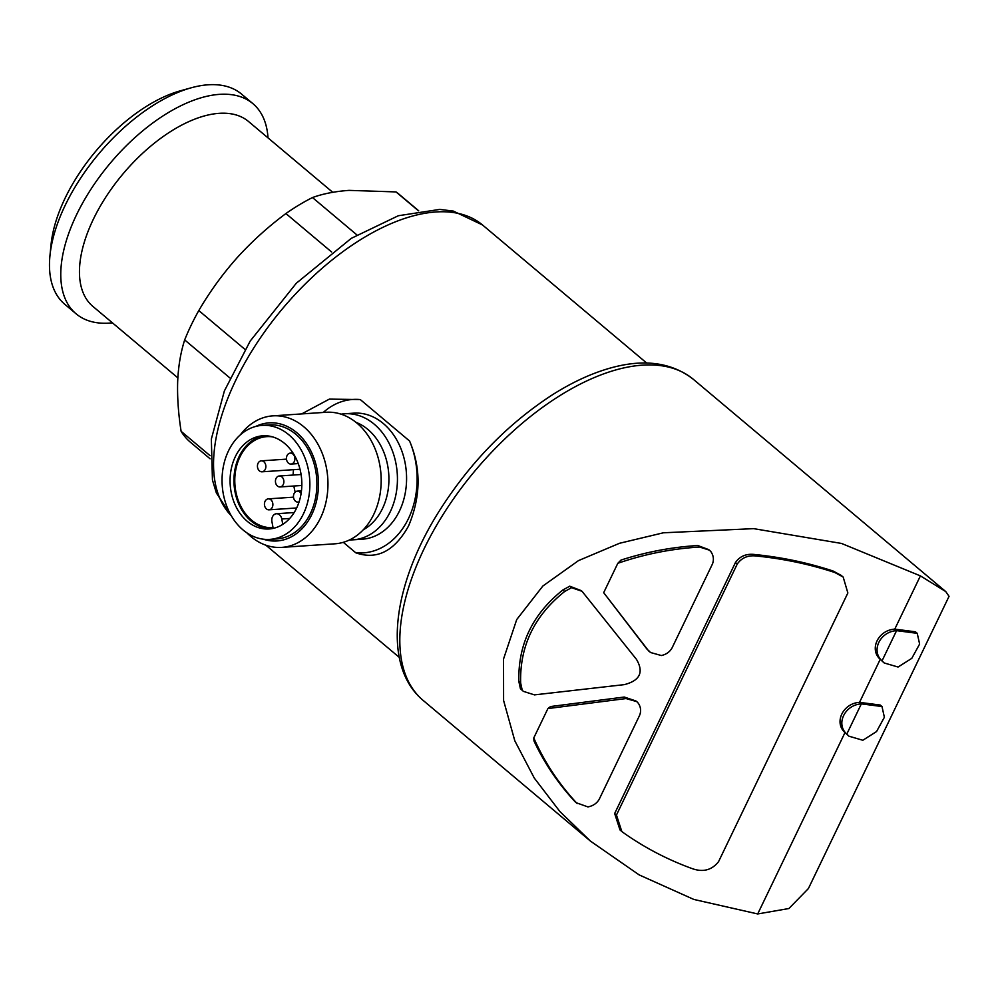 <?xml version="1.0" encoding="UTF-8"?>
<svg xmlns="http://www.w3.org/2000/svg" width="999" height="999" viewBox="0 0 999 999"><rect width="100%" height="100%" fill="white"/><g stroke="black" fill="none" stroke-linecap="round" stroke-linejoin="round"><path stroke-width="1.5" d="M266.446 508.916A5.495 4.221 -93.9 0 0 269.018 509.827A5.495 4.221 -93.9 0 0 272.864 504.058A5.495 4.221 -93.9 0 0 268.281 498.863A5.495 4.221 -93.9 0 0 264.548 502.897A5.495 4.221 -93.9 0 0 266.446 508.916M301.086 493.543A5.495 4.221 -93.9 0 0 297.302 491.133A5.495 4.221 -93.9 0 0 293.569 495.167A5.495 4.221 -93.9 0 0 295.467 501.186A5.495 4.221 -93.9 0 0 298.039 502.085A5.495 4.221 -93.9 0 0 299.088 501.848M259.453 470.891A5.495 4.221 -93.9 0 0 262.025 471.803A5.495 4.221 -93.9 0 0 265.859 466.034A5.495 4.221 -93.9 0 0 261.288 460.839A5.495 4.221 -93.9 0 0 257.542 464.872A5.495 4.221 -93.9 0 0 259.453 470.891M277.46 486.038A5.495 4.221 -93.9 0 0 280.032 486.95A5.495 4.221 -93.9 0 0 283.866 481.181A5.495 4.221 -93.9 0 0 279.295 475.986A5.495 4.221 -93.9 0 0 275.549 480.019A5.495 4.221 -93.9 0 0 277.46 486.038M288.474 463.161A5.495 4.221 -93.9 0 0 291.046 464.06A5.495 4.221 -93.9 0 0 294.88 458.304A5.495 4.221 -93.9 0 0 290.309 453.109A5.495 4.221 -93.9 0 0 286.563 457.142A5.495 4.221 -93.9 0 0 288.474 463.161M343.306 542.32L355.781 552.797C376.848 560.164 394.443 551.223 408.554 525.961C420.866 496.703 421.203 468.394 409.578 441.021L360.277 399.563L329.37 399.113L301.648 413.923M210.102 458.803L190.497 442.307A162.038 83.554 -49.9 0 1 181.106 431.306C178.309 413.374 177.173 396.69 177.685 381.243C178.384 365.971 180.719 352.197 184.678 339.922A162.038 83.554 -49.9 0 1 198.801 310.564C209.802 291.708 222.59 274.076 237.15 257.692C251.885 241.471 268.132 226.761 285.901 213.549A162.038 83.554 -49.9 0 1 312.487 197.552C322.764 193.806 334.952 191.408 349.051 190.372L396.016 191.92A162.038 83.554 -49.9 0 1 399.088 194.281L418.693 210.777M210.102 455.694L181.106 431.306M229.945 377.984L184.678 339.922M245.017 349.438L198.801 310.564M331.643 252.023L285.901 213.549M356.893 234.902L312.487 197.552M418.469 210.814L396.016 191.92M636.001 700.986L624.238 697.04L550.536 706.543L547.914 708.566L533.766 737.936A199.95 103.109 130.1 0 0 533.978 740.946C544.33 763.024 557.892 783.141 574.662 801.298L575.686 802.297M533.766 737.936C544.268 761.8 558.491 783.416 576.473 802.821L587.936 806.917C593.031 805.918 596.778 803.408 599.175 799.362L639.56 715.446C641.271 711.263 640.871 707.23 638.373 703.308L636.8 701.623L626.048 698.551L547.914 708.566M708.853 549.675L697.777 545.516C671.453 547.177 645.866 552.035 621.028 560.064A199.95 103.109 130.1 0 0 617.819 563.299L603.683 592.682L648.688 650.986M603.683 592.682L647.177 649.387M520.404 688.686L523.389 691.358L534.465 694.879L624.338 684.627C639.947 680.619 643.993 672.202 636.488 659.39L582.03 591.283L571.54 587.699L569.742 586.188L562.899 589.959C532.629 613.985 517.944 644.492 518.856 681.48L520.404 688.686L523.039 691.046M841.37 575.499L833.066 571.016C807.979 562.762 781.905 557.267 754.857 554.52C746.415 553.458 739.947 556.131 735.451 562.524L614.66 813.511L620.004 829.969L621.328 831.081M894.767 629.133C878.283 630.069 868.918 649.313 880.231 659.34L859.527 702.359C843.044 703.259 833.678 722.577 844.992 732.567L757.704 913.948L693.83 899.437L639.198 874.924L590.521 841.158L559.902 811.55L534.278 778.059L514.797 740.771L503.596 700.486L503.533 659.015L516.72 619.555L542.869 586.013L578.521 560.589L619.53 543.281L663.411 532.792L753.671 528.646L841.52 543.444L920.404 575.886L894.767 629.133L915.434 631.805L917.232 633.329L919.617 644.055L911.787 658.353L898.064 667.032L884.215 662.974L882.03 660.863C870.766 650.923 879.957 631.63 896.565 630.656L917.232 633.329M581.206 590.621L569.742 586.188M880.231 659.34L883.928 662.724M844.992 732.567L848.688 735.938M881.992 706.543L884.377 717.27L876.548 731.568L862.824 740.259L848.975 736.201L846.802 734.078C835.526 724.15 844.717 704.844 861.338 703.87L881.992 706.543L880.194 705.032L859.527 702.359M920.404 575.886L945.753 591.57L949.05 596.328L808.428 888.511L788.935 908.516L757.704 913.948M177.859 377.859L92.944 306.456A120.842 62.313 -49.9 0 1 123.039 173.851A120.842 62.313 -49.9 0 1 248.501 121.478L332.742 192.308M112.45 322.852A137.325 70.817 -49.9 0 1 109.428 323.114A137.325 70.817 -49.9 0 1 76.099 313.811A137.325 70.817 -49.9 0 1 110.29 163.137A137.325 70.817 -49.9 0 1 252.872 103.621A137.325 70.817 -49.9 0 1 268.007 137.874M76.099 313.811L64.773 304.283A137.325 70.817 -49.9 0 1 49.95 255.682A137.325 70.817 -49.9 0 1 191.121 87.825A137.325 70.817 -49.9 0 1 241.533 94.081L252.872 103.621M49.95 255.682L51.061 244.468A125.674 64.81 -49.9 0 1 180.257 90.847L191.121 87.825M861.338 703.87L846.802 734.078M896.565 630.656L882.03 660.863M616.458 815.022L737.25 564.035C741.733 557.654 748.201 554.982 756.668 556.043C783.703 558.778 809.777 564.285 834.864 572.527L843.168 577.022L847.864 592.981L718.556 861.662C711.85 870.117 703.121 872.452 692.344 868.668C667.607 859.689 644.655 847.714 623.476 832.766L621.803 831.48L616.458 815.022L614.66 813.511M617.819 563.299C644.168 554.195 671.428 548.776 699.575 547.027L709.477 550.187L710.826 551.56C713.548 555.519 714.085 559.652 712.462 563.973L672.065 647.901C669.854 651.885 666.283 654.432 661.363 655.531L650.486 652.497L648.975 650.898M522.215 690.209L520.654 682.991C519.667 646.153 534.353 615.646 564.697 591.47L562.899 589.959M564.697 591.47L571.54 587.699M520.654 682.991L518.856 681.48M355.781 552.797A76.898 59.016 -93.9 0 0 408.454 518.593A76.898 59.016 -93.9 0 0 409.578 441.021M360.277 399.563A76.898 59.016 -93.9 0 0 323.264 412.462M349.6 539.897A63.174 48.476 -93.9 0 0 353.134 539.822L362.275 539.21A63.174 48.476 -93.9 0 0 399.45 511.013A63.174 48.476 -93.9 0 0 399.3 444.88A63.174 48.476 -93.9 0 0 353.783 413.149L344.643 413.773A63.174 48.476 -93.9 0 0 341.121 414.173M353.134 539.822A63.174 48.476 -93.9 0 0 390.309 511.638A63.174 48.476 -93.9 0 0 390.159 445.504A63.174 48.476 -93.9 0 0 344.643 413.773M246.99 532.942A65.922 50.587 -93.9 0 0 281.73 547.39L334.952 543.806A65.922 50.587 -93.9 0 0 373.751 514.385A65.922 50.587 -93.9 0 0 373.589 445.379A65.922 50.587 -93.9 0 0 326.086 412.275L272.864 415.859A65.922 50.587 -93.9 0 0 240.372 434.84M281.73 547.39A65.922 50.587 -93.9 0 0 320.517 517.969A65.922 50.587 -93.9 0 0 320.367 448.963A65.922 50.587 -93.9 0 0 272.864 415.859M263.336 539.198A59.178 45.405 -93.9 0 0 311.788 514.547A59.178 45.405 -93.9 0 0 307.617 445.217A59.178 45.405 -93.9 0 0 255.732 426.448M269.805 539.385L276.835 538.911A57.13 43.844 -93.9 0 0 310.452 513.424A57.13 43.844 -93.9 0 0 310.314 453.608A57.13 43.844 -93.9 0 0 269.143 424.912L262.113 425.387A57.13 43.844 -93.9 0 0 222.215 485.339A57.13 43.844 -93.9 0 0 269.805 539.385A57.13 43.844 -93.9 0 0 303.421 513.886A57.13 43.844 -93.9 0 0 303.284 454.083A57.13 43.844 -93.9 0 0 262.113 425.387M235.339 456.643A46.691 35.827 86.1 0 1 262.824 435.801A46.691 35.827 86.1 0 1 301.71 479.982A46.691 35.827 86.1 0 1 269.106 528.971A46.691 35.827 86.1 0 1 235.452 505.519A46.691 35.827 86.1 0 1 235.339 456.643M264.76 435.739A46.691 35.827 -93.9 0 0 239.211 456.381A46.691 35.827 -93.9 0 0 251.111 521.028A46.691 35.827 -93.9 0 0 271.029 528.771M289.698 518.469L281.78 518.993L282.767 524.363M281.78 518.993A6.593 5.057 -93.9 0 0 276.411 513.736A6.593 5.057 -93.9 0 0 271.928 521.628L273.027 527.609A45.592 34.99 -93.9 0 1 272.889 527.622A45.592 34.99 -93.9 0 1 234.915 484.478A45.592 34.99 -93.9 0 1 266.758 436.638A45.592 34.99 -93.9 0 1 272.552 436.875M293.519 469.68A45.592 34.99 -93.9 0 0 293.132 475.049M293.881 486.014A45.592 34.99 -93.9 0 0 295.18 492.07M231.293 515.771A192.258 99.138 -49.9 0 1 286.064 304.533A192.258 99.138 -49.9 0 1 482.492 224.95L646.715 363.062M626.048 698.551L624.238 697.04M590.521 841.158L423.239 700.486A209.827 108.204 -49.9 0 1 475.487 470.254A209.827 108.204 -49.9 0 1 693.343 379.308L945.753 591.57M834.864 572.527L833.066 571.016M756.668 556.043L754.857 554.52M737.25 564.035L735.451 562.524M576.473 802.821L574.662 801.298M699.575 547.027L697.777 545.516M363.249 529.795A57.13 43.844 -93.9 0 0 382.48 508.566A57.13 43.844 -93.9 0 0 356.006 422.352M293.494 497.165L268.281 498.863M296.653 507.967L269.018 509.827M301.461 490.846L297.302 491.133M299.038 502.022L298.039 502.085M286.488 459.14L261.288 460.839M300 469.243L262.025 471.803M301.086 474.513L279.295 475.986M301.823 485.477L280.032 486.95M292.944 452.922L290.309 453.109M298.251 463.573L291.046 464.06M399.238 657.342L265.921 545.229M423.239 700.486C382.142 666.333 391.845 587.312 437.862 513.236C468.868 463.723 507.105 424.213 552.584 394.692C570.754 383.191 588.548 374.737 605.993 369.33C641.583 358.316 670.704 361.65 693.343 379.308M231.368 515.909L216.383 492.982L212.437 480.019L211.351 439.036L224.388 390.921L250.187 341.071L296.278 283.266L351.261 238.361L398.339 215.734L439.76 209.415L453.309 211.076L482.492 224.95M842.095 576.173L841.345 575.536M577.222 803.571L575.699 802.284M650.074 652.11L648.701 650.973M294.156 512.537L276.411 513.736"/></g></svg>
